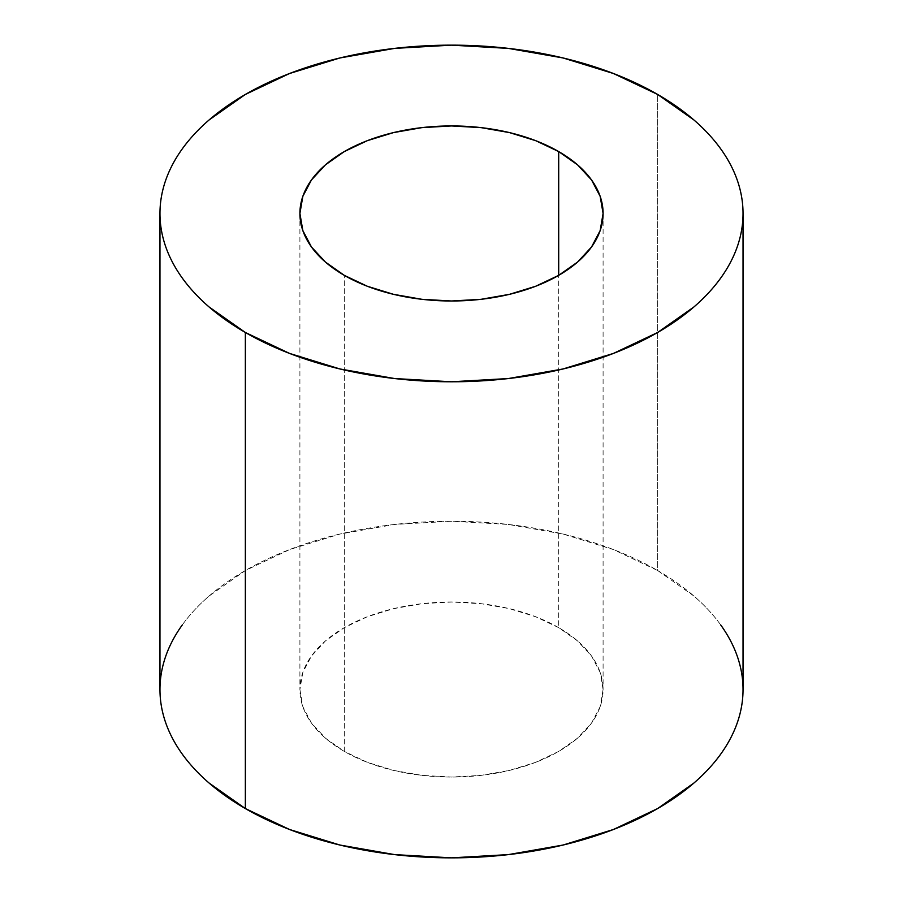 <?xml version="1.0" encoding="UTF-8"?>
<svg xmlns="http://www.w3.org/2000/svg" width="903" height="903" viewBox="0 0 903 903"><rect width="100%" height="100%" fill="white"/><g stroke="black" fill="none" stroke-linecap="round" stroke-linejoin="round"><path stroke-width="0.68" stroke-dasharray="4.51 3.39" d="M344.303 751.42L344.303 275.347L344.303 751.42L325.452 738.157L311.445 723.032L302.821 706.609L299.909 689.531A151.591 87.523 0 0 0 344.303 751.42A151.591 87.523 0 0 0 509.518 770.394A151.591 87.523 0 0 0 603.091 689.531L600.179 706.609L591.555 723.032L577.548 738.157L558.697 751.42L535.727 762.313L509.518 770.394L481.073 775.372L451.5 777.054L421.927 775.372L393.482 770.394L367.273 762.313L344.303 751.42M558.697 627.653A151.591 87.523 0 0 0 393.482 608.678A151.591 87.523 0 0 0 299.909 689.531L302.821 672.464L311.445 656.041L325.452 640.916L344.303 627.653L367.273 616.76L393.482 608.678L421.927 603.689L451.5 602.008L481.073 603.689L509.518 608.678L535.727 616.76L558.697 627.653L577.548 640.916L591.555 656.041L600.179 672.464L603.091 689.531A151.591 87.523 0 0 0 558.697 627.653L558.697 275.347L558.697 627.653M743.034 689.531A291.534 168.319 0 0 0 657.644 570.515L657.644 94.443L657.644 570.515L613.464 549.588L563.066 534.034L508.378 524.451L451.5 521.223L394.622 524.451L339.934 534.034L289.536 549.588L245.356 570.515L209.101 596.025C198.468 605.213 189.483 614.909 182.158 625.124M720.842 625.124C713.517 614.909 704.532 605.213 693.899 596.025L657.644 570.515A291.534 168.319 0 0 0 339.934 534.034A291.534 168.319 0 0 0 159.966 689.531M299.909 213.469L299.909 689.531M603.091 213.469L603.091 689.531"/><path stroke-width="1.35" d="M344.303 275.347A151.591 87.523 180 0 1 299.909 213.469A151.591 87.523 180 0 1 393.482 132.606A151.591 87.523 180 0 1 558.697 151.58L558.697 275.347L535.727 286.24L509.518 294.322L481.073 299.311L451.5 300.992L421.927 299.311L393.482 294.322L367.273 286.24L344.303 275.347L325.452 262.084L311.445 246.959L302.821 230.536L299.909 213.469L302.821 196.391L311.445 179.968L325.452 164.843L344.303 151.58L367.273 140.687L393.482 132.606L421.927 127.628L451.5 125.946L481.073 127.628L509.518 132.606L535.727 140.687L558.697 151.58L577.548 164.843L591.555 179.968L600.179 196.391L603.091 213.469L600.179 230.536L591.555 246.959L577.548 262.084L558.697 275.347L558.697 151.58A151.591 87.523 180 0 1 603.091 213.469A151.591 87.523 180 0 1 509.518 294.322A151.591 87.523 180 0 1 344.303 275.347M182.158 625.124C174.832 635.34 169.301 645.859 165.565 656.695C161.84 667.543 159.966 678.48 159.966 689.531C159.966 700.593 161.84 711.53 165.565 722.377C169.301 733.213 174.832 743.733 182.158 753.949C189.483 764.152 198.468 773.86 209.101 783.048L245.356 808.557L245.356 332.485A291.534 168.319 180 0 1 159.966 213.469A291.534 168.319 180 0 1 339.934 57.961A291.534 168.319 180 0 1 657.644 94.443L613.464 73.515L563.066 57.961L508.378 48.39L451.5 45.15L394.622 48.39L339.934 57.961L289.536 73.515L245.356 94.443L209.101 119.952C198.468 129.14 189.483 138.848 182.158 149.051C174.832 159.267 169.301 169.787 165.565 180.623C161.84 191.47 159.966 202.407 159.966 213.469C159.966 224.52 161.84 235.457 165.565 246.305C169.301 257.141 174.832 267.66 182.158 277.876C189.483 288.091 198.468 297.787 209.101 306.975L245.356 332.485L289.536 353.412L339.934 368.966L394.622 378.549L451.5 381.777L508.378 378.549L563.066 368.966L613.464 353.412L657.644 332.485L693.899 306.975C704.532 297.787 713.517 288.091 720.842 277.876C728.168 267.66 733.699 257.141 737.435 246.305C741.16 235.457 743.034 224.52 743.034 213.469C743.034 202.407 741.16 191.47 737.435 180.623C733.699 169.787 728.168 159.267 720.842 149.051C713.517 138.848 704.532 129.14 693.899 119.952L657.644 94.443A291.534 168.319 180 0 1 743.034 213.469A291.534 168.319 180 0 1 563.066 368.966A291.534 168.319 180 0 1 245.356 332.485L245.356 808.557A291.534 168.319 0 0 0 563.066 845.039A291.534 168.319 0 0 0 743.034 689.531C743.034 678.48 741.16 667.543 737.435 656.695C733.699 645.859 728.168 635.34 720.842 625.124M159.966 213.469L159.966 689.531A291.534 168.319 0 0 0 245.356 808.557L289.536 829.485L339.934 845.039L394.622 854.61L451.5 857.85L508.378 854.61L563.066 845.039L613.464 829.485L657.644 808.557L693.899 783.048C704.532 773.86 713.517 764.152 720.842 753.949C728.168 743.733 733.699 733.213 737.435 722.377C741.16 711.53 743.034 700.593 743.034 689.531L743.034 213.469"/></g></svg>
